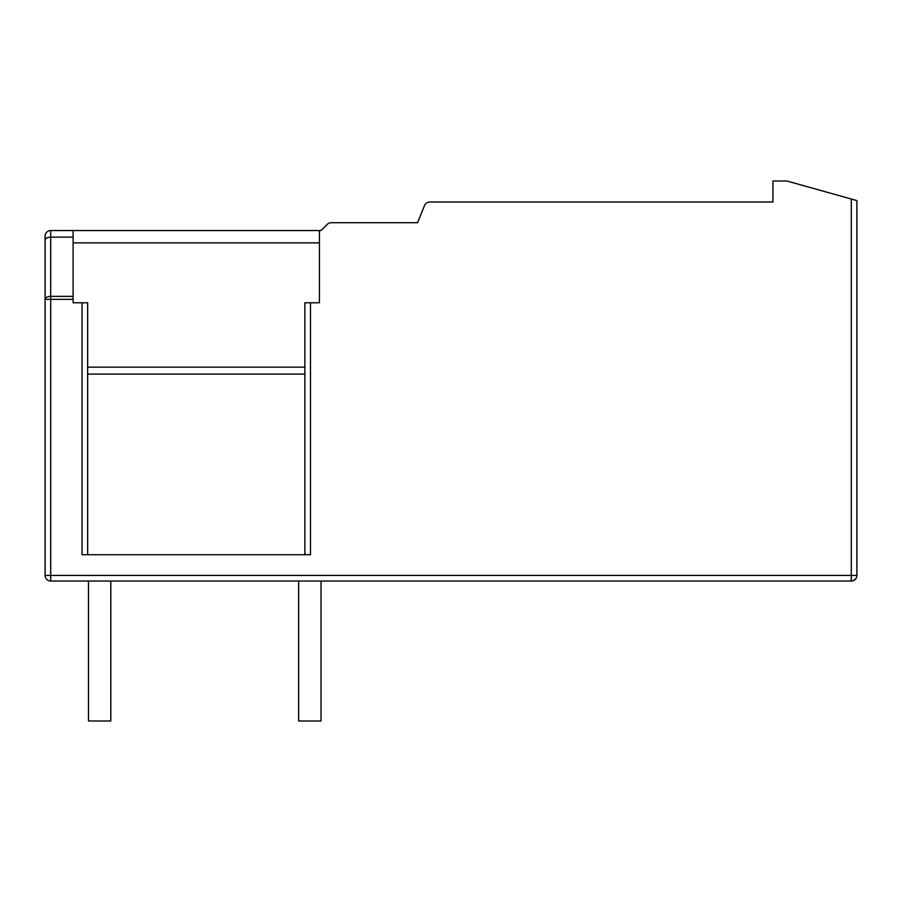 <?xml version="1.0" encoding="UTF-8"?>
<svg xmlns="http://www.w3.org/2000/svg" width="902" height="902" viewBox="0 0 902 902"><rect width="100%" height="100%" fill="white"/><g stroke="black" fill="none" stroke-linecap="round" stroke-linejoin="round"><path stroke-width="1.35" d="M851.296 199.026L856.9 200.594L856.9 575.431L50.704 575.431L50.704 299.34L73.096 299.34L73.096 302.779L87.652 302.779L87.652 554.719L304.876 554.719L304.876 302.779L319.432 302.779L319.432 230.551L321.033 230.551L327.234 224.361A5.604 5.604 0 0 1 331.192 222.715L417.558 222.715L424.538 205.498A5.604 5.604 0 0 1 429.724 202.003L772.924 202.003L772.924 181.009L786.916 181.009L851.296 199.026L851.296 581.023L853.112 580.73L855.863 578.678L853.134 580.719M851.296 581.023A5.604 5.604 0 0 0 856.9 575.431A5.604 5.604 0 0 1 851.296 581.023L50.704 581.023L50.704 575.431L45.1 575.431L45.1 236.155A5.604 5.604 0 0 1 50.704 230.551A5.604 5.604 0 0 0 45.1 236.155A5.604 5.604 0 0 1 50.704 230.551L319.432 230.551M50.704 581.023A5.604 5.604 0 0 1 45.1 575.431M310.48 302.779L310.48 554.719L82.048 554.719L82.048 302.779M45.1 240.101A5.604 2.965 0 0 1 50.704 237.136L50.704 299.34L45.1 299.34A5.604 2.965 0 0 1 50.704 296.375L73.096 296.375L73.096 299.34M73.096 296.375L73.096 230.551M319.432 302.779L319.432 242.875L73.096 242.875M321.033 581.023L321.033 720.991L298.641 720.991L298.641 581.023M110.799 581.023L110.799 720.991L88.486 720.991L88.486 581.023M50.704 230.551L50.704 237.136L73.096 237.136M304.876 374.104L87.652 374.104M304.876 367.148L87.652 367.148"/></g></svg>
